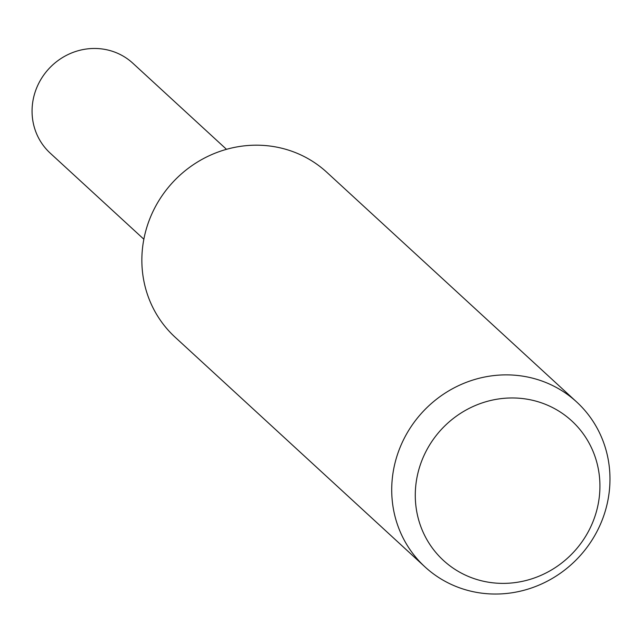 <?xml version="1.0" encoding="UTF-8"?>
<svg xmlns="http://www.w3.org/2000/svg" width="642" height="642" viewBox="0 0 642 642"><rect width="100%" height="100%" fill="white"/><g stroke="black" fill="none" stroke-linecap="round" stroke-linejoin="round"><path stroke-width="0.96" d="M425.02 566.934L175.17 337.251A112.037 106.612 -47.4 0 1 141.93 256.15A112.037 106.612 -47.4 0 1 210.215 155.268A112.037 106.612 -47.4 0 1 326.81 172.289L576.668 401.98A112.037 106.612 -47.4 0 1 609.9 483.073A112.037 106.612 -47.4 0 1 541.623 583.955A112.037 106.612 -47.4 0 1 425.02 566.934A112.037 106.612 -47.4 0 1 391.789 485.833A112.037 106.612 -47.4 0 1 460.073 384.959A112.037 106.612 -47.4 0 1 576.668 401.98M599.869 489.501A94.783 90.201 -47.4 0 1 504.203 583.377A94.783 90.201 -47.4 0 1 415.342 491.836A94.783 90.201 -47.4 0 1 511.008 397.968A94.783 90.201 -47.4 0 1 599.869 489.501M143.856 239.225L50.212 153.141A61.062 58.101 -47.4 0 1 32.1 108.947A61.062 58.101 -47.4 0 1 69.312 53.96A61.062 58.101 -47.4 0 1 132.862 63.245L226.498 149.329"/></g></svg>
